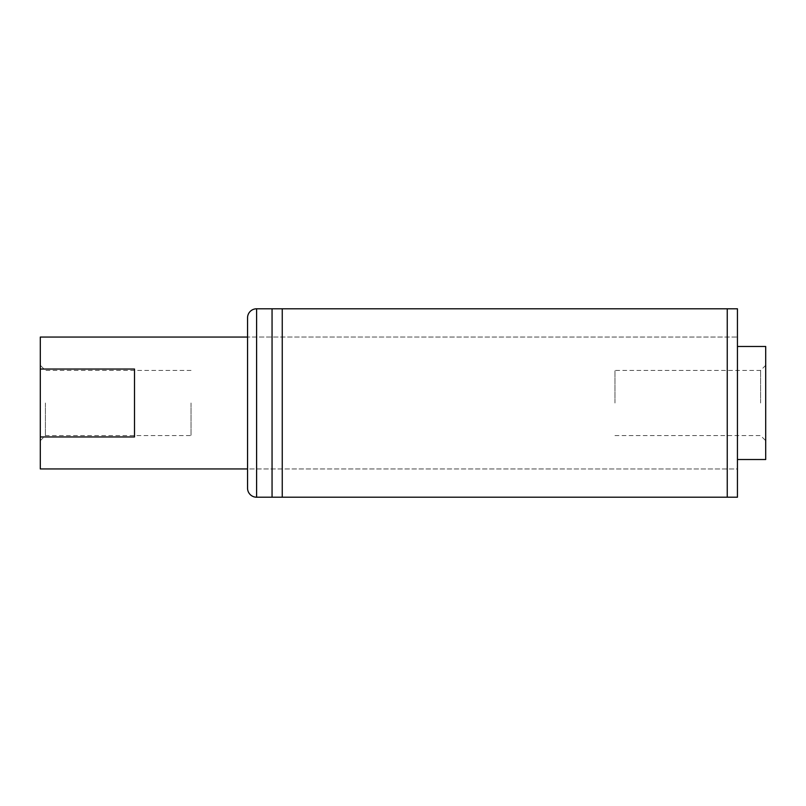 <?xml version="1.0" encoding="UTF-8"?>
<svg xmlns="http://www.w3.org/2000/svg" width="806" height="806" viewBox="0 0 806 806"><rect width="100%" height="100%" fill="white"/><g stroke="black" fill="none" stroke-linecap="round" stroke-linejoin="round"><path stroke-width="0.6" stroke-dasharray="4.03 3.02" d="M282.251 497.211L272.055 497.211L272.055 308.789L272.055 497.211L272.055 308.789L727.244 308.789L727.244 497.211L282.251 497.211L282.251 308.789M247.553 317.836L247.553 488.164M727.244 308.789L737.44 308.789L737.44 497.211L727.244 497.211M247.553 337.039L247.553 468.961L737.44 468.961L737.44 337.039L247.553 337.039L737.44 337.059L737.44 468.961L247.553 468.941L247.553 337.039M737.44 459.521L737.44 346.479L737.44 459.521M737.44 337.059L737.44 468.941L737.44 337.059M45.398 403L45.398 435.583L45.398 403M191.032 403L191.032 435.583L191.032 403M40.3 403L40.3 440.68L40.3 403M760.602 403L760.602 370.417L760.602 403M614.968 403L614.968 370.417L614.968 403M765.7 403L765.7 365.32L765.7 403M134.511 436.963L134.511 369.037L134.511 436.963L134.511 369.037L40.3 369.037L40.3 436.963L134.511 436.963M40.3 436.963L40.3 468.941M40.3 337.059L40.3 369.037M765.7 459.521L765.7 346.479M256.6 497.211L256.6 308.789M40.3 440.68L45.398 435.583L191.032 435.583M765.7 365.32L760.602 370.417L614.968 370.417M614.968 435.583L760.602 435.583L765.7 440.68M191.032 370.417L45.398 370.417L40.3 365.32"/><path stroke-width="1.21" d="M272.055 308.789L272.055 497.211L256.6 497.211A9.047 9.047 0 0 1 247.553 488.164L247.553 317.836A9.047 9.047 0 0 1 256.6 308.789L282.251 308.789L282.251 497.211L737.44 497.211L737.44 308.789L282.251 308.789M727.244 497.211L727.244 308.789M272.055 497.211L282.251 497.211M737.44 346.479L765.7 346.479L765.7 459.521L737.44 459.521M40.3 369.037L134.511 369.037L134.511 436.963L40.3 436.963L40.3 337.059L247.553 337.059M247.553 468.941L40.3 468.941L40.3 436.963M256.6 308.789L256.6 497.211"/></g></svg>
